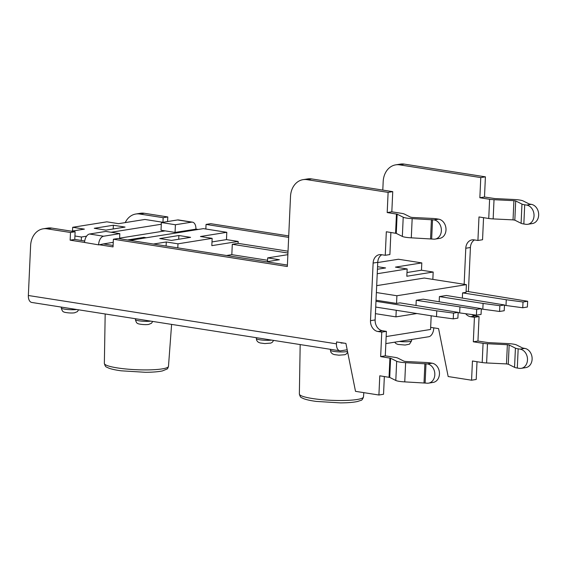 <?xml version="1.0" encoding="UTF-8"?>
<svg xmlns="http://www.w3.org/2000/svg" width="567" height="567" viewBox="0 0 567 567"><rect width="100%" height="100%" fill="white"/><g stroke="black" fill="none" stroke-linecap="round" stroke-linejoin="round"><path stroke-width="0.85" d="M341.093 342.936L344.594 343.205M341.107 342.659L341.1 343.12L341.667 343.028M465.656 313.714A9.724 7.761 -99.1 0 0 470.532 316.698L475.16 315.954A9.724 7.761 80.9 0 1 471.935 314.557M468.413 291.601L470.419 247.51A9.724 7.761 80.9 0 1 474.459 239.94M464.146 284.294L465.783 248.247L470.419 247.51M483.552 217.671L482.552 239.742L477.917 240.479L474.019 239.869A9.724 7.761 -99.1 0 0 472.049 239.869A9.724 7.761 -99.1 0 0 465.783 248.247M514.553 367.345A7.782 1.177 2.6 0 0 517.295 368.04L518.167 348.833A7.782 1.177 -177.4 0 1 515.424 348.138L514.553 367.345L508.287 364.205L506.494 363.922L486.614 362.958L487.485 343.751A7.782 1.177 -177.4 0 1 483.07 343.326L482.198 362.533A7.782 1.177 2.6 0 0 486.614 362.958M487.485 343.751L507.366 344.715L509.159 344.998L515.424 348.138M518.167 348.833L520.116 349.137A9.724 7.761 80.9 0 1 527.473 358.741A9.724 7.761 80.9 0 1 521.215 368.344A9.724 7.761 80.9 0 1 519.244 368.344L517.295 368.04M521.215 368.344L525.85 367.607A9.724 7.761 -99.1 0 0 532.108 358.004A9.724 7.761 -99.1 0 0 524.751 348.4L522.611 347.996L516.53 344.956A9.724 1.474 2.6 0 0 507.578 343.552L488.315 342.617L477.953 341.058L479.065 316.563L475.16 315.954M483.07 343.326L473.317 341.795L477.953 341.058M521.094 223.299A7.782 1.177 2.6 0 0 523.837 223.993L524.709 204.786A7.782 1.177 -177.4 0 1 521.966 204.092L521.094 223.299L514.822 220.159L513.036 219.876L493.155 218.912L494.027 199.704A7.782 1.177 -177.4 0 1 489.612 199.279L488.74 218.486L478.987 216.955L477.917 240.479M494.027 199.704L513.908 200.668L515.701 200.952L521.966 204.092M524.709 204.786L526.658 205.091A9.724 7.761 80.9 0 1 534.015 214.695A9.724 7.761 80.9 0 1 527.757 224.298A9.724 7.761 80.9 0 1 525.786 224.298L523.837 223.993M527.757 224.298L532.392 223.554A9.724 7.761 -99.1 0 0 538.65 213.957A9.724 7.761 -99.1 0 0 531.293 204.354L529.153 203.95L523.072 200.909A9.724 1.474 2.6 0 0 514.12 199.499L494.856 198.57L484.494 197.011L485.409 176.84L404.285 164.111A19.448 15.515 -99.1 0 0 400.345 164.111L395.716 164.855A19.448 15.515 80.9 0 1 399.657 164.855L404.285 164.111M489.612 199.279L479.859 197.748L484.494 197.011M430.665 327.365L438.567 328.605L448.171 376.538L471.574 380.209L476.209 379.465L477.01 361.718M433.776 327.854L433.755 328.3A7.796 4.55 98.9 0 1 428.758 336.741L385.844 343.595M139.751 214.021L144.387 213.277A19.448 15.515 -99.1 0 0 140.446 213.277L135.811 214.021A19.448 15.515 80.9 0 1 139.751 214.021L163.154 217.693L167.789 216.948L167.577 221.555M144.387 213.277L167.789 216.948M192.475 222.158A7.796 4.55 98.9 0 0 191.611 222.158L175.409 224.752L161.368 222.547L177.57 219.953A7.796 4.55 98.9 0 1 178.435 219.953L192.475 222.158A7.796 4.55 98.9 0 1 195.906 229.118L195.906 229.153M193.595 230.202L191.433 229.862L196.062 229.125L198.23 229.465M288.66 237.382L206.055 224.419L210.69 223.681L288.723 235.929M482.198 362.533L472.446 361.002L471.574 380.209M473.317 341.795L474.43 317.307L470.532 316.698M479.859 197.748L480.773 177.584L399.657 164.855M382.796 190.087L383.179 181.61A19.448 15.515 80.9 0 1 395.716 164.855M206.055 224.419L205.849 229.018M191.433 229.862L175.061 232.427L161.021 230.23L161.368 222.547M72.512 231.024L72.682 227.289L106.851 221.832L118.553 223.667L144.904 219.457L162.956 222.292L163.154 217.693M125.243 222.597A19.448 15.515 80.9 0 1 135.811 214.021M488.74 218.486A7.782 1.177 2.6 0 0 493.155 218.912M485.409 176.84L480.773 177.584M175.409 224.752L175.061 232.427M113.109 245.454L103.4 243.93L98.757 244.88L84.568 242.463A7.796 4.55 -81.1 0 1 89.565 234.015L103.605 236.219L119.807 233.632L105.767 231.428L89.565 234.015M98.608 244.66A7.796 4.55 -81.1 0 1 103.605 236.219M103.244 243.952L113.251 242.307M119.807 233.632L119.58 238.728M287.398 265.065L118.021 238.487L113.393 239.224L113.039 246.907L98.764 244.668M311.623 178.917A19.448 15.515 -99.1 0 0 307.683 178.917L303.047 179.654A19.448 15.515 80.9 0 1 306.988 179.654L311.623 178.917L392.747 191.646L391.825 211.81L401.578 213.341A7.782 1.177 -177.4 0 1 404.321 214.035L410.593 217.175L412.379 217.459L432.26 218.423A7.782 1.177 -177.4 0 1 436.682 218.848L438.631 219.153L433.996 219.897L412.166 218.628A9.724 1.474 -177.4 0 1 403.215 217.218L397.141 214.177L387.197 212.554L388.112 192.383L306.988 179.654M385.284 355.856L395.036 357.387A7.782 1.177 -177.4 0 1 397.779 358.082L404.051 361.222L405.837 361.505L425.718 362.469A7.782 1.177 -177.4 0 1 430.14 362.894L432.089 363.199L427.454 363.943L405.625 362.674A9.724 1.474 -177.4 0 1 396.673 361.264L390.599 358.224L380.655 356.6L385.284 355.856L386.396 331.369L382.498 330.759A9.724 7.761 80.9 0 1 375.134 319.93L370.499 320.674L373.121 263.053A9.724 7.761 -99.1 0 1 379.387 254.675A9.724 7.761 -99.1 0 1 381.357 254.675L385.255 255.285L389.89 254.548L390.89 232.477M375.134 319.93L377.75 262.315A9.724 7.761 80.9 0 1 381.789 254.746M347.181 349.775L340.753 350.803A7.796 4.55 -81.1 0 1 339.888 350.803A7.796 4.55 -81.1 0 1 336.458 343.843L336.543 341.944L345.905 343.411L355.509 391.343L378.912 395.015L383.54 394.271L384.348 376.523M51.725 228.083A19.448 15.515 -99.1 0 0 47.784 228.083L43.149 228.82A19.448 15.515 80.9 0 1 47.089 228.82L51.725 228.083L75.12 231.754L74.773 239.437L84.717 240.996M84.412 242.414L70.138 240.174L70.492 232.498L47.089 228.82M339.888 350.803L31.787 302.459A7.796 4.55 -81.1 0 1 28.35 295.499L30.618 245.582A19.448 15.515 80.9 0 1 43.149 228.82M378.912 395.015L379.784 375.808L389.727 377.431L395.801 380.471A9.724 1.474 2.6 0 0 404.753 381.882L426.582 383.15A9.724 7.761 80.9 0 0 428.553 383.15L433.188 382.406A9.724 7.761 -99.1 0 0 439.446 372.803A9.724 7.761 -99.1 0 0 432.089 363.199M380.655 356.6L381.768 332.113L377.863 331.497L382.498 330.759M370.499 320.674A9.724 7.761 -99.1 0 0 377.863 331.497M385.255 255.285L386.325 231.761L396.269 233.384L402.343 236.425A9.724 1.474 2.6 0 0 411.295 237.828L433.124 239.104A9.724 7.761 80.9 0 0 435.095 239.104L439.73 238.36A9.724 7.761 -99.1 0 0 445.988 228.756A9.724 7.761 -99.1 0 0 438.631 219.153M113.393 239.224L287.334 266.518L290.517 196.416A19.448 15.515 80.9 0 1 303.047 179.654M74.773 239.437L70.138 240.174M70.492 232.498L75.12 231.754M479.065 316.563L474.43 317.307M387.197 212.554L391.825 211.81M433.996 219.897A9.724 7.761 80.9 0 1 441.353 229.5A9.724 7.761 80.9 0 1 435.095 239.104M388.112 192.383L392.747 191.646M427.454 363.943A9.724 7.761 80.9 0 1 434.811 373.547A9.724 7.761 80.9 0 1 428.553 383.15M381.768 332.113L386.396 331.369M386.162 336.564L430.566 329.47L431.189 315.769M226.517 255.511L231.825 254.661L267.574 260.274M231.825 254.661L232.293 244.292L238.083 243.363L288.029 251.202M177.797 247.864L177.981 243.817L212.15 238.353L211.824 245.653L238.175 241.443L238.083 243.363M287.944 253.024L232.293 244.292M267.518 261.621L267.681 257.886L287.873 254.661M453.253 318.867L436.498 316.606L436.76 310.844L453.515 313.104L453.253 318.867L457.888 318.13L458.15 312.367L400.026 302.877L396.553 303.43L376.027 300.212M483.091 303.437L499.846 305.705L499.591 311.467L482.829 309.199L483.091 303.437L439.411 296.584L439.177 301.687M499.591 311.467L504.219 310.723L504.481 304.961L446.357 295.478L439.411 296.584M476.422 315.167L481.057 314.423L481.319 308.661L423.195 299.178L416.242 300.29L476.684 309.405L476.422 315.167L459.66 312.906L459.922 307.144M506.26 299.737L523.015 301.998L522.753 307.761L505.998 305.5L506.26 299.737L462.573 292.884L462.346 297.987M522.753 307.761L527.388 307.023L527.65 301.261L466.102 291.24M481.305 308.965L482.829 309.199M375.978 301.304L436.76 310.844M453.515 313.104L458.15 312.367M499.846 305.705L504.481 304.961M416.242 300.29L416.015 305.386M458.136 312.665L459.66 312.906M476.684 309.405L481.319 308.661M523.015 301.998L527.65 301.261M376.694 285.64L424.279 278.036L466.4 284.648L466.053 292.331L462.573 292.884M396.553 303.43L396.9 295.747L466.4 284.648M376.382 292.529L396.9 295.747M375.418 313.657L395.943 316.875L396.241 310.291M416.901 313.53L395.943 316.875M375.715 307.066L436.498 316.606M504.467 305.259L505.998 305.5M377.551 266.688L385.588 267.95L377.438 269.254M406.993 272.521L421.472 270.204L421.805 262.904L395.454 267.114L407.156 268.949L377.232 273.733M421.472 270.204L433.174 272.04L406.822 276.249L407.156 268.949M377.742 262.535L398.41 259.232L421.805 262.904M266.504 261.784L279.382 259.729L267.681 257.886M433.174 272.04L432.841 279.382M113.365 225.241L125.059 227.076L105.951 230.131L94.25 228.295L113.365 225.241L113.194 228.969M190.583 237.353L171.468 240.408L159.774 238.572L178.881 235.518L190.583 237.353M178.711 239.253L178.881 235.518M127.532 239.976L143.841 237.375L143.805 238.161M143.841 237.375L146.314 237.757M212.15 238.353L200.449 236.517L226.8 232.307L203.404 228.636L129.999 240.365M238.175 241.443L226.474 239.607L211.987 241.925M226.474 239.607L226.8 232.307M153.402 244.037L166.28 241.981L177.981 243.817M166.096 246.028L166.28 241.981M72.682 227.289L84.384 229.125L71.499 231.187M81.272 240.458L81.428 237.013L86.574 236.191M111.118 232.264L161.29 224.248M165.16 230.875L119.602 238.154M74.929 235.992L81.428 237.013M180.193 232.35L177.868 231.981M299.362 394.015C299.986 396.404 300.786 397.644 301.743 397.751L303.643 398.665C306.435 399.742 310.624 400.656 316.202 401.408L340.448 402.889C347.734 402.839 353.383 402.386 357.401 401.521L360.782 400.422C361.803 400.394 362.703 399.232 363.49 396.928A32.099 4.855 -177.4 0 1 331.206 400.302A32.099 4.855 -177.4 0 1 299.362 394.015L300.177 344.573M104.356 363.419C104.987 365.807 105.781 367.047 106.745 367.154L108.644 368.068C111.43 369.145 115.618 370.06 121.196 370.811L145.443 372.292C152.729 372.243 158.377 371.789 162.403 370.924L167.003 369.053C167.478 368.961 167.974 368.047 168.484 366.332A32.099 4.855 -177.4 0 1 136.2 369.705A32.099 4.855 -177.4 0 1 104.356 363.419L105.178 313.976M509.159 344.998L508.287 364.205M524.751 348.4L520.116 349.137M515.701 200.952L514.822 220.159M531.293 204.354L526.658 205.091M177.57 219.953L191.611 222.158M28.35 295.499L336.458 343.843M389.912 358.053L389.04 377.261M396.453 214.007L395.582 233.214M513.036 219.876L513.908 200.668M507.366 344.715L506.494 363.922M389.727 377.431L390.599 358.224M425.122 382.923L425.994 363.716M424.889 363.61L424.017 382.81M405.625 362.674L404.753 381.882M431.664 238.87L432.536 219.67M396.269 233.384L397.141 214.177M403.215 217.218L402.343 236.425M431.43 219.557L430.559 238.764M412.166 218.628L411.295 237.828M396.673 361.264L395.801 380.471M373.121 263.053L377.75 262.315M150.779 321.135A8.753 1.325 -177.4 0 1 141.084 321.078A8.753 1.325 -177.4 0 1 135.407 319.575L135.449 318.725M76.68 309.504A8.753 1.325 -177.4 0 1 66.984 309.454A8.753 1.325 -177.4 0 1 61.307 307.952L61.342 307.101M347.493 351.342A8.753 1.325 -177.4 0 1 337.79 351.823A8.753 1.325 -177.4 0 1 330.412 350.172L330.894 352.277L332.368 353.829L334.261 354.602L338.903 355.19L344.927 354.722L346.487 353.851L347.656 352.164M411.663 339.47L411.607 340.788A8.753 1.325 -177.4 0 1 399.303 341.447M271.685 340.101A8.753 1.325 -177.4 0 1 261.989 340.051A8.753 1.325 -177.4 0 1 256.312 338.549L256.794 340.647L258.261 342.206L260.161 342.971L264.796 343.567L270.828 343.099L272.387 342.22L273.606 340.406M363.49 396.928L363.808 392.64M168.484 366.332L171.603 324.402M152.7 321.432L151.488 323.254L148.667 324.43C144.209 325.132 137.526 323.849 138.001 323.58C136.93 323.495 136.066 322.162 135.407 319.575M78.6 309.809L77.381 311.623L74.561 312.8C70.11 313.501 63.426 312.219 63.901 311.949C62.824 311.871 61.959 310.539 61.307 307.952M330.448 349.322L330.412 350.172M411.607 340.788L409.502 344.162L405.122 345.041L397.97 344.424L396.071 343.652L394.653 342.192M256.348 337.698L256.312 338.549"/></g></svg>
